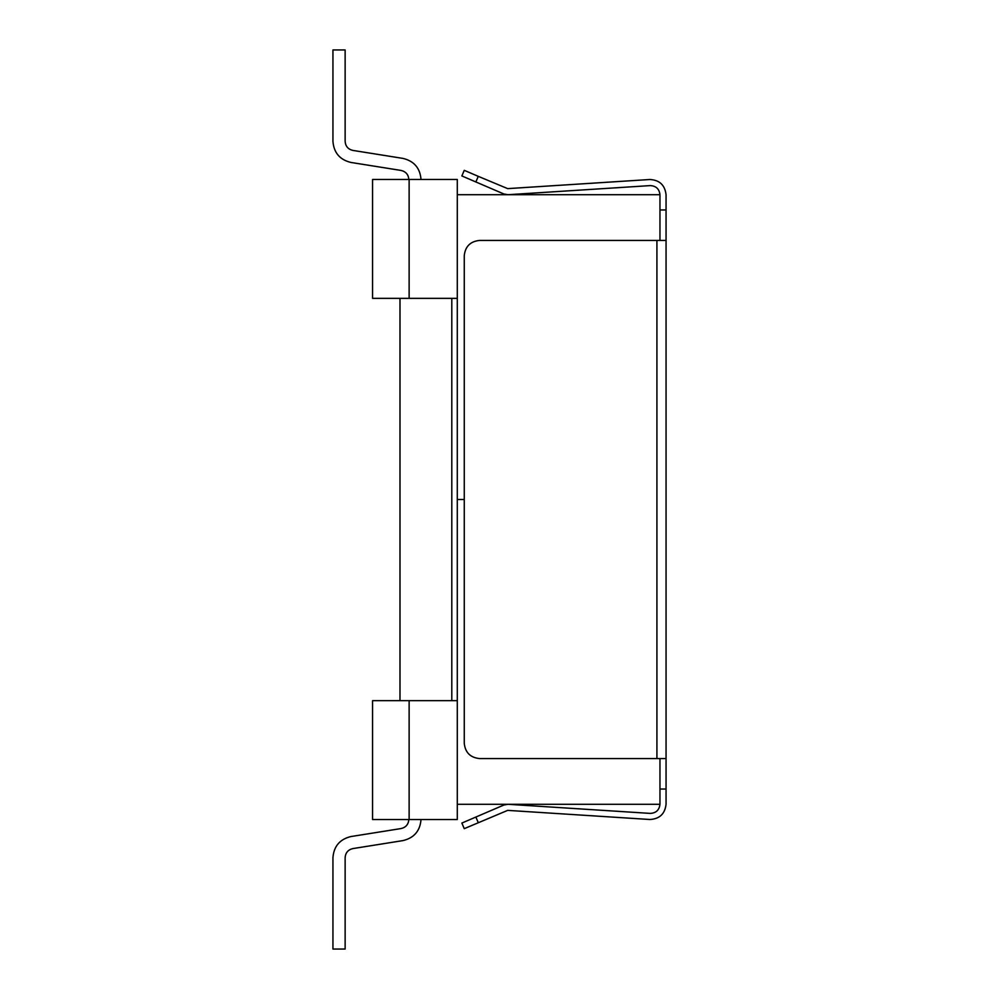 <?xml version="1.0" encoding="UTF-8"?>
<svg xmlns="http://www.w3.org/2000/svg" width="999" height="999" viewBox="0 0 999 999"><rect width="100%" height="100%" fill="white"/><g stroke="black" fill="none" stroke-linecap="round" stroke-linejoin="round"><path stroke-width="1.5" d="M479.508 758.566C470.317 757.592 465.234 752.509 464.26 743.318C465.234 752.509 470.317 757.592 479.508 758.566L666.058 758.566L666.058 789.035L659.964 789.035L659.964 804.282L659.964 758.566M457.292 700.649L372.565 700.649L372.565 819.517L457.292 819.517L457.292 179.483L372.565 179.483L372.565 298.351L457.292 298.351M666.058 789.035L666.058 804.282C664.934 813.91 659.527 818.98 649.85 819.492L507.667 810.376L464.26 828.658L461.863 823.064L503.871 805.019L508.054 804.295L650.237 813.398C656.043 813.099 659.29 810.064 659.964 804.282L457.292 804.282M464.26 499.5L457.292 499.5L464.26 499.5M659.964 240.434L659.964 194.718L457.292 194.718M409.128 819.517L409.128 700.649M409.128 179.483L409.128 298.351M403.047 840.584C414.11 837.899 420.104 830.881 421.016 819.517C420.104 830.881 414.11 837.899 403.047 840.584L352.834 848.588C348.089 849.737 345.517 852.746 345.13 857.617L345.13 949.05L332.942 949.05L332.942 857.617C333.853 846.253 339.847 839.235 350.911 836.55C339.847 839.235 333.853 846.253 332.942 857.617M352.834 848.588C348.089 849.737 345.517 852.746 345.13 857.617C345.517 852.746 348.089 849.737 352.834 848.588C348.089 849.737 345.517 852.746 345.13 857.617C345.517 852.746 348.089 849.737 352.834 848.588C348.089 849.737 345.517 852.746 345.13 857.617M408.828 819.517C408.441 824.387 405.869 827.397 401.123 828.546L350.911 836.55L401.123 828.546C405.869 827.397 408.441 824.387 408.828 819.517C408.441 824.387 405.869 827.397 401.123 828.546C405.869 827.397 408.441 824.387 408.828 819.517C408.441 824.387 405.869 827.397 401.123 828.546C405.869 827.397 408.441 824.387 408.828 819.517M345.13 141.383C345.517 146.254 348.089 149.263 352.834 150.412C348.089 149.263 345.517 146.254 345.13 141.383C345.517 146.254 348.089 149.263 352.834 150.412C348.089 149.263 345.517 146.254 345.13 141.383C345.517 146.254 348.089 149.263 352.834 150.412C348.089 149.263 345.517 146.254 345.13 141.383L345.13 49.95L332.942 49.95L332.942 141.383C333.853 152.747 339.847 159.765 350.911 162.45L401.123 170.454C405.869 171.603 408.441 174.613 408.828 179.483M403.047 158.416C414.11 161.101 420.104 168.119 421.016 179.483C420.104 168.119 414.11 161.101 403.047 158.416L352.834 150.412L403.047 158.416M332.942 49.95L332.942 141.383C333.853 152.747 339.847 159.765 350.911 162.45M399.987 298.351L399.987 700.649M475.861 181.955L461.863 175.936L464.26 170.342L478.271 176.348L475.861 181.955L503.871 193.981L508.054 194.705L650.237 185.602C656.043 185.901 659.29 188.936 659.964 194.718L659.964 209.965L666.058 209.965L666.058 758.566M479.508 240.434C470.317 241.408 465.234 246.491 464.26 255.682C465.234 246.491 470.317 241.408 479.508 240.434L666.058 240.434M464.26 743.318L464.26 255.682M478.271 176.348L507.667 188.624L649.85 179.508C659.527 180.02 664.934 185.09 666.058 194.718L666.058 209.965M649.85 179.508C659.527 180.02 664.934 185.09 666.058 194.718M666.058 804.282C664.934 813.91 659.527 818.98 649.85 819.492M451.798 298.351L451.798 700.649M656.917 758.566L656.917 240.434M475.861 817.045L478.271 822.652"/></g></svg>
